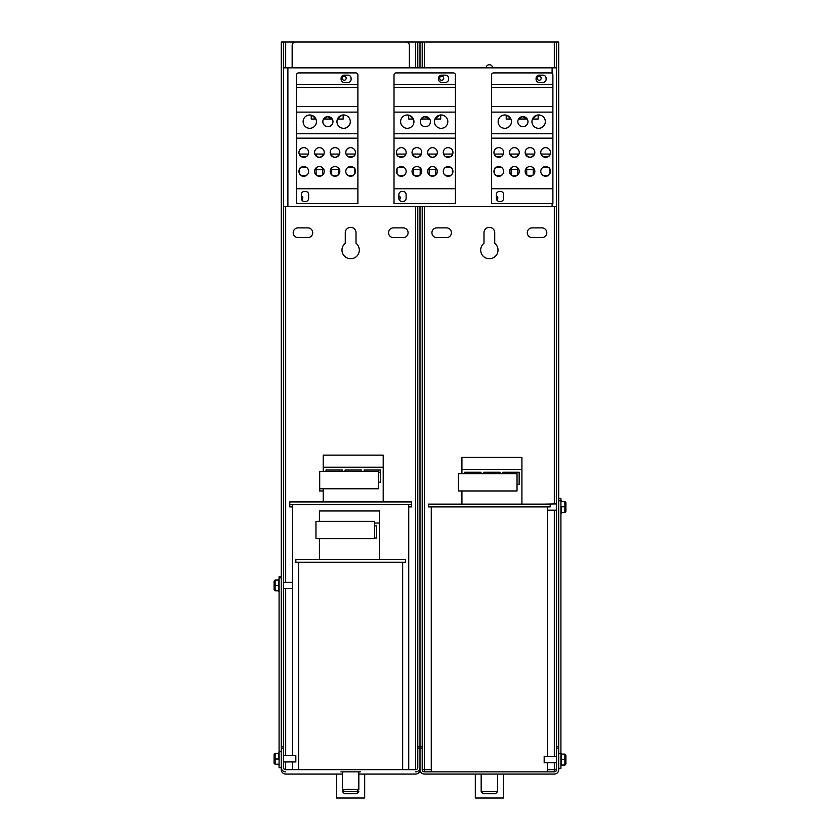 <?xml version="1.0" encoding="UTF-8"?>
<svg xmlns="http://www.w3.org/2000/svg" width="840" height="840" viewBox="0 0 840 840"><rect width="100%" height="100%" fill="white"/><g stroke="black" fill="none" stroke-linecap="round" stroke-linejoin="round"><path stroke-width="1.26" d="M345.272 232.733A5.376 5.376 0 0 1 350.637 227.357A5.376 5.376 0 0 1 356.013 232.733L356.013 243.275A8.673 8.673 0 0 1 357.01 255.959A8.673 8.673 0 0 1 344.274 255.959A8.673 8.673 0 0 1 345.272 243.275L345.272 232.733M393.425 227.882L403.221 227.882A4.851 4.851 0 0 1 408.082 232.733A4.851 4.851 0 0 1 403.221 237.594L393.425 237.594A4.851 4.851 0 0 1 388.574 232.733A4.851 4.851 0 0 1 393.425 227.882M298.064 227.882L307.86 227.882A4.851 4.851 0 0 1 312.711 232.733A4.851 4.851 0 0 1 307.86 237.594L298.064 237.594A4.851 4.851 0 0 1 293.202 232.733A4.851 4.851 0 0 1 298.064 227.882M281.284 576.744L279.08 576.744L279.08 767.728L281.284 767.728L281.284 769.671A4.4 4.4 0 0 0 285.684 774.071L342.457 774.071L342.457 789.432L358.827 789.432L356.748 791.511L344.536 791.511L342.457 789.432L344.536 791.511M358.827 774.071L415.601 774.071A4.4 4.4 0 0 0 420 769.671L420 761.219L420 769.671A4.4 4.4 0 0 0 424.399 774.071L554.316 774.071A4.4 4.4 0 0 0 558.716 769.671L558.716 748.062L556.51 748.062L556.51 42L422.205 42L422.205 67.841M281.284 605.188L281.284 42L283.49 42L283.49 748.062L281.284 748.062L281.284 577.794L279.08 577.794M417.795 67.841L417.795 42L283.49 42M417.795 42L420 42L420 67.841L420 42L422.205 42M283.49 746.508L281.284 746.508L281.284 744.734M281.284 740.303L281.284 653.772M281.284 649.331L281.284 637.445M281.284 632.583L281.284 626.168M281.284 621.726L281.284 609.63M417.795 746.508L420 746.508L420 756.368L420 748.062L417.795 748.062L417.795 206.556M360.35 771.865L340.935 771.865M336.599 774.071L336.599 798L364.686 798L364.686 774.071M420 206.556L420 746.508L420 206.556M281.284 767.728L281.284 761.219M281.284 756.368L281.284 751.433L279.08 751.433M278.733 759.129L278.733 753.302L275.131 753.302L274.092 754.362L274.092 763.056M274.092 763.235L275.131 764.295L278.733 764.179M275.131 764.295L275.131 759.014L274.092 758.972M278.733 759.014L275.131 759.014L275.131 753.512L274.092 754.53M274.092 758.615L274.092 754.362M275.131 753.302L278.733 753.512L279.08 751.863M283.49 761.933L295.827 761.933L295.827 755.654L283.49 755.654M278.733 585.375L278.733 580.115M278.733 579.999L275.131 580.051L274.092 581.081L275.131 579.999L278.733 579.999M278.733 580.167L278.733 585.344M274.092 589.785L275.131 590.835L278.733 590.835L278.733 585.47L274.092 585.459L274.092 589.785L274.092 581.049L274.092 585.459M415.601 206.556L415.601 769.671L285.684 769.671A2.205 2.205 0 0 1 283.49 767.466L283.49 748.083L281.284 748.083L281.284 767.466A4.4 4.4 0 0 0 285.684 771.865M415.601 771.865A4.4 4.4 0 0 0 420 767.466L420 746.508L422.205 746.508L422.205 748.062L417.795 748.083L417.795 767.466A2.205 2.205 0 0 1 415.601 769.671M292.152 67.841L292.152 45.465A3.465 3.465 0 0 1 295.627 42L405.899 42A3.465 3.465 0 0 1 409.374 45.465L409.374 67.841M483.987 232.733A5.376 5.376 0 0 1 489.363 227.357A5.376 5.376 0 0 1 494.729 232.733L494.729 243.275A8.673 8.673 0 0 1 495.726 255.959A8.673 8.673 0 0 1 482.99 255.959A8.673 8.673 0 0 1 483.987 243.275L483.987 232.733M532.14 227.882L541.937 227.882A4.851 4.851 0 0 1 546.798 232.733A4.851 4.851 0 0 1 541.937 237.594L532.14 237.594A4.851 4.851 0 0 1 527.289 232.733A4.851 4.851 0 0 1 532.14 227.882M436.779 227.882L446.576 227.882A4.851 4.851 0 0 1 451.427 232.733A4.851 4.851 0 0 1 446.576 237.594L436.779 237.594A4.851 4.851 0 0 1 431.918 232.733A4.851 4.851 0 0 1 436.779 227.882M486.087 67.841A3.276 3.276 0 0 1 489.363 64.733A3.276 3.276 0 0 1 492.629 67.841M556.51 42L558.716 42L558.716 536.823M422.205 768.106L422.846 769.671L422.205 769.671A2.205 2.205 0 0 0 424.399 771.865L554.316 771.865A2.205 2.205 0 0 0 556.51 769.671L556.51 748.062M422.205 769.671L422.205 748.062M556.51 769.671L555.87 769.671L556.51 768.106M554.316 771.865L554.316 769.671L555.87 769.671M422.846 769.671L424.399 769.671L424.399 771.865M475.314 774.071L475.314 798L503.402 798L503.402 774.071M422.205 206.556L422.205 746.508M556.51 746.508L558.716 746.508L558.716 737.793M558.716 541.254L558.716 560.879M558.716 565.309L558.716 576.797M558.716 581.648L558.716 601.062M558.716 605.504L558.716 733.362M418.614 175.948L420.294 174.867L416.892 176.253L413.501 174.867L415.181 175.948M432.506 176.243L429.125 174.867C431.382 176.642 433.629 176.642 435.876 174.867L432.506 176.243M446.723 176.043L444.738 174.867C450.303 177.45 454.178 174.405 446.723 176.043L450.839 175.392M402.675 176.043C395.209 174.416 399.105 177.471 404.67 174.867L402.675 176.043L398.559 175.403M443.531 154.066L452.351 154.066L452.351 154.812C452.519 156.282 450.314 156.912 445.746 156.702M445.746 167.181C450.314 166.971 452.519 167.601 452.351 169.071L452.351 173.733M452.235 173.933L450.786 175.434M450.45 175.634L449.295 176.096M448.886 176.179L447.962 176.243M447.332 176.179L446.513 175.97M412.314 154.066L421.481 154.066C418.425 158.277 415.37 158.277 412.314 154.066M420.189 174.962L420.189 167.843M420.189 156.041L420.189 154.066M413.606 174.962L413.606 167.843M413.606 156.041L413.606 154.066M421.365 173.303L419.475 175.508M418.751 175.886L415.044 175.886M414.32 175.508L412.43 173.303M412.146 172.389L412.041 171.402M412.43 169.502L421.365 169.502M427.928 154.066L437.073 154.066C434.028 158.256 430.983 158.256 427.928 154.066M435.792 174.951L435.792 167.864M435.792 156.03L435.792 154.066M429.209 174.951L429.209 167.864M429.209 156.03L429.209 154.066M436.957 173.303L435.078 175.497M434.354 175.875L430.657 175.875M429.923 175.497L428.054 173.303M427.77 172.389L427.665 171.402M428.054 169.512L436.957 169.512M403.651 156.713C399.084 156.922 396.889 156.292 397.047 154.822L397.047 154.066L405.867 154.066M402.895 175.97L402.066 176.179M401.447 176.243L400.522 176.19M400.113 176.106L398.947 175.644M398.622 175.445L397.163 173.943M397.047 173.744L397.047 169.06C396.889 167.591 399.084 166.96 403.651 167.181M452.949 171.402A4.841 4.841 0 0 1 445.694 175.591A4.841 4.841 0 0 1 445.694 167.213A4.841 4.841 0 0 1 452.949 171.402M398.864 198.387A3.087 3.087 0 0 0 401.951 201.474L403.022 201.474A3.087 3.087 0 0 0 406.108 198.387L406.108 194.534A3.087 3.087 0 0 0 403.022 191.447L401.951 191.447A3.087 3.087 0 0 0 398.864 194.534L398.864 198.387M448.592 78.236A3.087 3.087 0 0 0 445.505 75.148L441.672 75.148A3.087 3.087 0 0 0 438.585 78.236L438.585 79.317A3.087 3.087 0 0 0 441.672 82.404L445.505 82.404A3.087 3.087 0 0 0 448.592 79.317L448.592 78.236M421.754 152.481A4.851 4.851 0 0 1 414.467 156.681A4.851 4.851 0 0 1 414.467 148.281A4.851 4.851 0 0 1 421.754 152.481M421.754 171.402A4.851 4.851 0 0 1 414.467 175.602A4.851 4.851 0 0 1 414.467 167.202A4.851 4.851 0 0 1 421.754 171.402M406.14 152.481A4.841 4.841 0 0 1 398.864 156.681A4.841 4.841 0 0 1 398.864 148.291A4.841 4.841 0 0 1 406.14 152.481M406.14 171.402A4.841 4.841 0 0 1 398.864 175.602A4.841 4.841 0 0 1 398.864 167.213A4.841 4.841 0 0 1 406.14 171.402M452.949 152.481A4.841 4.841 0 0 1 445.694 156.671A4.841 4.841 0 0 1 445.694 148.291A4.841 4.841 0 0 1 452.949 152.481M437.336 152.481A4.841 4.841 0 0 1 430.08 156.671A4.841 4.841 0 0 1 430.08 148.291A4.841 4.841 0 0 1 437.336 152.481M437.336 171.402A4.841 4.841 0 0 1 430.08 175.591A4.841 4.841 0 0 1 430.08 167.213A4.841 4.841 0 0 1 437.336 171.402M439.394 115.195L434.983 119.039L440.675 119.039L440.675 114.986M447.815 121.642A6.678 6.678 0 0 1 437.798 127.428A6.678 6.678 0 0 1 437.798 115.857A6.678 6.678 0 0 1 447.815 121.642M408.723 115.143L408.723 119.039L413.417 119.039L409.784 115.469M413.942 121.642A6.667 6.667 0 0 1 403.945 127.418A6.667 6.667 0 0 1 403.945 115.878A6.667 6.667 0 0 1 413.942 121.642M421.06 119.039L429.744 119.039L424.704 116.623L421.06 119.039M430.469 121.642A5.061 5.061 0 0 1 422.867 126.032A5.061 5.061 0 0 1 422.867 117.254A5.061 5.061 0 0 1 430.469 121.642M394.012 84.357L394.012 75.002A2.079 2.079 0 0 1 396.092 72.912L453.306 72.912A2.079 2.079 0 0 1 455.385 75.002L455.385 84.357L394.012 84.357L394.012 203.658L455.385 203.658L455.385 188.748L394.012 188.748M455.385 188.748L455.385 87.476L394.012 87.476M455.385 87.476L455.385 84.357M455.385 106.512L394.012 106.512M455.385 112.109L394.012 112.109M455.385 133.728L394.012 133.728M455.385 138.169L394.012 138.169M321.111 175.948L322.791 174.867L319.399 176.253L315.998 174.867L317.688 175.948M335.002 176.243L331.632 174.867C333.879 176.642 336.126 176.642 338.373 174.867L335.002 176.243M349.219 176.043L347.235 174.867C352.81 177.45 356.675 174.405 349.219 176.043L353.346 175.392M305.183 176.043C297.707 174.416 301.602 177.471 307.178 174.867L305.183 176.043L301.056 175.403M346.038 154.066L354.848 154.066L354.848 154.812C355.016 156.282 352.81 156.912 348.243 156.702M348.243 167.181C352.81 166.971 355.016 167.601 354.848 169.071L354.848 173.733M354.732 173.933L353.283 175.434M352.947 175.634L351.792 176.096M351.382 176.179L350.459 176.243M349.839 176.179L349.01 175.97M314.811 154.066L323.988 154.066C320.922 158.277 317.867 158.277 314.811 154.066M322.686 174.962L322.686 167.843M322.686 156.041L322.686 154.066M316.103 174.962L316.103 167.843M316.103 156.041L316.103 154.066M323.862 173.303L321.972 175.508M321.248 175.886L317.541 175.886M316.817 175.508L314.937 173.303M314.643 172.389L314.548 171.402M314.937 169.502L323.862 169.502M330.435 154.066L339.57 154.066C336.525 158.256 333.48 158.256 330.435 154.066M338.3 174.951L338.3 167.864M338.3 156.03L338.3 154.066M331.706 174.951L331.706 167.864M331.706 156.03L331.706 154.066M339.455 173.303L337.575 175.497M336.851 175.875L333.155 175.875M332.419 175.497L330.55 173.303M330.267 172.389L330.162 171.402M330.55 169.512L339.455 169.512M306.159 156.713C301.592 156.922 299.387 156.292 299.555 154.822L299.555 154.066L308.375 154.066M305.393 175.97L304.574 176.179M303.944 176.243L303.019 176.19M302.61 176.106L301.445 175.644M301.119 175.445L299.67 173.943M299.555 173.744L299.555 169.06C299.387 167.591 301.592 166.96 306.159 167.181M355.446 171.402A4.841 4.841 0 0 1 348.191 175.591A4.841 4.841 0 0 1 348.191 167.213A4.841 4.841 0 0 1 355.446 171.402M301.361 198.387A3.087 3.087 0 0 0 304.447 201.474L305.529 201.474A3.087 3.087 0 0 0 308.616 198.387L308.616 194.534A3.087 3.087 0 0 0 305.529 191.447L304.447 191.447A3.087 3.087 0 0 0 301.361 194.534L301.361 198.387M351.089 78.236A3.087 3.087 0 0 0 348.002 75.148L344.18 75.148A3.087 3.087 0 0 0 341.093 78.236L341.093 79.317A3.087 3.087 0 0 0 344.18 82.404L348.002 82.404A3.087 3.087 0 0 0 351.089 79.317L351.089 78.236M324.25 152.481A4.851 4.851 0 0 1 316.974 156.681A4.851 4.851 0 0 1 316.974 148.281A4.851 4.851 0 0 1 324.25 152.481M324.25 171.402A4.851 4.851 0 0 1 316.974 175.602A4.851 4.851 0 0 1 316.974 167.202A4.851 4.851 0 0 1 324.25 171.402M308.637 152.481A4.841 4.841 0 0 1 301.371 156.681A4.841 4.841 0 0 1 301.371 148.291A4.841 4.841 0 0 1 308.637 152.481M308.637 171.402A4.841 4.841 0 0 1 301.371 175.602A4.841 4.841 0 0 1 301.371 167.213A4.841 4.841 0 0 1 308.637 171.402M355.446 152.481A4.841 4.841 0 0 1 348.191 156.671A4.841 4.841 0 0 1 348.191 148.291A4.841 4.841 0 0 1 355.446 152.481M339.843 152.481A4.841 4.841 0 0 1 332.588 156.671A4.841 4.841 0 0 1 332.588 148.291A4.841 4.841 0 0 1 339.843 152.481M339.843 171.402A4.841 4.841 0 0 1 332.588 175.591A4.841 4.841 0 0 1 332.588 167.213A4.841 4.841 0 0 1 339.843 171.402M341.901 115.195L337.491 119.039L343.171 119.039L343.171 114.986M350.312 121.642A6.678 6.678 0 0 1 340.294 127.428A6.678 6.678 0 0 1 340.294 115.857A6.678 6.678 0 0 1 350.312 121.642M311.231 115.143L311.231 119.039L315.913 119.039L312.281 115.469M316.439 121.642A6.667 6.667 0 0 1 306.443 127.418A6.667 6.667 0 0 1 306.443 115.878A6.667 6.667 0 0 1 316.439 121.642M323.558 119.039L332.241 119.039L327.201 116.623L323.558 119.039M332.966 121.642A5.061 5.061 0 0 1 325.374 126.032A5.061 5.061 0 0 1 325.374 117.254A5.061 5.061 0 0 1 332.966 121.642M296.51 84.357L296.51 75.002A2.079 2.079 0 0 1 298.589 72.912L355.814 72.912A2.079 2.079 0 0 1 357.893 75.002L357.893 84.357L296.51 84.357L296.51 203.658L357.893 203.658L357.893 188.748L296.51 188.748M357.893 188.748L357.893 87.476L296.51 87.476M357.893 87.476L357.893 84.357M357.893 106.512L296.51 106.512M357.893 112.109L296.51 112.109M357.893 133.728L296.51 133.728M357.893 138.169L296.51 138.169M516.106 175.948L517.787 174.867L514.395 176.253L511.004 174.867L512.683 175.948M529.998 176.243L526.628 174.867C528.875 176.642 531.121 176.642 533.379 174.867L529.998 176.243M544.215 176.043L542.231 174.867C547.806 177.45 551.68 174.405 544.215 176.043L548.341 175.392M500.178 176.043C492.713 174.416 496.608 177.471 502.173 174.867L500.178 176.043L496.052 175.403M541.034 154.066L549.843 154.066L549.843 154.812C550.011 156.282 547.817 156.912 543.239 156.702M543.239 167.181C547.817 166.971 550.011 167.601 549.843 169.071L549.843 173.733M549.727 173.933L548.279 175.434M547.953 175.634L546.788 176.096M546.378 176.179L545.454 176.243M544.835 176.179L544.005 175.97M509.806 154.066L518.984 154.066C515.928 158.277 512.862 158.277 509.806 154.066M517.692 174.962L517.692 167.843M517.692 156.041L517.692 154.066M511.098 174.962L511.098 167.843M511.098 156.041L511.098 154.066M518.857 173.303L516.978 175.508M516.243 175.886L512.547 175.886M511.812 175.508L509.933 173.303M509.649 172.389L509.544 171.402M509.933 169.502L518.857 169.502M525.431 154.066L534.576 154.066C531.52 158.256 528.476 158.256 525.431 154.066M533.295 174.951L533.295 167.864M533.295 156.03L533.295 154.066M526.712 174.951L526.712 167.864M526.712 156.03L526.712 154.066M534.45 173.303L532.581 175.497M531.846 175.875L528.15 175.875M527.426 175.497L525.546 173.303M525.263 172.389L525.168 171.402M525.546 169.512L534.45 169.512M501.155 156.713C496.587 156.922 494.382 156.292 494.55 154.822L494.55 154.066L503.37 154.066M500.399 175.97L499.569 176.179M498.939 176.243L498.026 176.19M497.606 176.106L496.451 175.644M496.115 175.445L494.666 173.943M494.55 173.744L494.55 169.06C494.382 167.591 496.587 166.96 501.155 167.181M550.442 171.402A4.841 4.841 0 0 1 543.186 175.591A4.841 4.841 0 0 1 543.186 167.213A4.841 4.841 0 0 1 550.442 171.402M496.367 198.387A3.087 3.087 0 0 0 499.454 201.474L500.525 201.474A3.087 3.087 0 0 0 503.612 198.387L503.612 194.534A3.087 3.087 0 0 0 500.525 191.447L499.454 191.447A3.087 3.087 0 0 0 496.367 194.534L496.367 198.387M546.095 78.236A3.087 3.087 0 0 0 543.008 75.148L539.175 75.148A3.087 3.087 0 0 0 536.088 78.236L536.088 79.317A3.087 3.087 0 0 0 539.175 82.404L543.008 82.404A3.087 3.087 0 0 0 546.095 79.317L546.095 78.236M519.246 152.481A4.851 4.851 0 0 1 511.969 156.681A4.851 4.851 0 0 1 511.969 148.281A4.851 4.851 0 0 1 519.246 152.481M519.246 171.402A4.851 4.851 0 0 1 511.969 175.602A4.851 4.851 0 0 1 511.969 167.202A4.851 4.851 0 0 1 519.246 171.402M503.632 152.481A4.841 4.841 0 0 1 496.367 156.681A4.841 4.841 0 0 1 496.367 148.291A4.841 4.841 0 0 1 503.632 152.481M503.632 171.402A4.841 4.841 0 0 1 496.367 175.602A4.841 4.841 0 0 1 496.367 167.213A4.841 4.841 0 0 1 503.632 171.402M550.442 152.481A4.841 4.841 0 0 1 543.186 156.671A4.841 4.841 0 0 1 543.186 148.291A4.841 4.841 0 0 1 550.442 152.481M534.839 152.481A4.841 4.841 0 0 1 527.583 156.671A4.841 4.841 0 0 1 527.583 148.291A4.841 4.841 0 0 1 534.839 152.481M534.839 171.402A4.841 4.841 0 0 1 527.583 175.591A4.841 4.841 0 0 1 527.583 167.213A4.841 4.841 0 0 1 534.839 171.402M536.897 115.195L532.486 119.039L538.167 119.039L538.167 114.986M545.317 121.642A6.678 6.678 0 0 1 535.301 127.428A6.678 6.678 0 0 1 535.301 115.857A6.678 6.678 0 0 1 545.317 121.642M506.226 115.143L506.226 119.039L510.909 119.039L507.286 115.469M511.445 121.642A6.667 6.667 0 0 1 501.449 127.418A6.667 6.667 0 0 1 501.449 115.878A6.667 6.667 0 0 1 511.445 121.642M518.553 119.039L527.247 119.039L522.197 116.623L518.553 119.039M527.971 121.642A5.061 5.061 0 0 1 520.37 126.032A5.061 5.061 0 0 1 520.37 117.254A5.061 5.061 0 0 1 527.971 121.642M491.505 84.357L491.505 75.002A2.079 2.079 0 0 1 493.584 72.912L550.809 72.912A2.079 2.079 0 0 1 552.888 75.002L552.888 84.357L491.505 84.357L491.505 203.658L552.888 203.658L552.888 188.748L491.505 188.748M552.888 188.748L552.888 87.476L491.505 87.476M552.888 87.476L552.888 84.357M552.888 106.512L491.505 106.512M552.888 112.109L491.505 112.109M552.888 133.728L491.505 133.728M552.888 138.169L491.505 138.169M558.716 768.306L560.921 768.306L560.921 498.372L558.716 498.372M560.921 500.798L558.716 500.798L558.716 748.062M564.869 754.131L564.869 759.413L565.908 759.454L565.908 755.192L564.869 754.131L561.267 754.131L561.267 765.02M561.267 759.413L564.869 759.413L564.869 765.135L561.267 765.135L564.869 764.915L565.908 763.896L565.908 759.454M561.267 764.799L561.267 759.538M564.869 765.135L565.908 763.896M565.908 759.812L565.908 764.075M556.51 756.494L544.173 756.494L544.173 762.773L556.51 762.773M561.267 506.709L561.267 512.432M564.869 501.543L564.869 506.825L565.908 506.867L565.908 502.604L564.869 501.543L561.267 501.543L561.267 500.882L561.267 501.764M561.267 506.825L564.869 506.825L564.869 512.547L561.267 512.547L561.267 513.208L561.267 512.327L564.869 512.327L565.908 511.308L565.908 506.867M561.267 512.201L561.267 506.94M564.869 512.547L565.908 511.487L565.908 507.224M556.51 503.906L544.173 504.147M443.688 78.236A2.016 2.016 0 0 1 440.664 79.979A2.016 2.016 0 0 1 440.664 76.492A2.016 2.016 0 0 1 443.688 78.236M541.18 78.236A2.016 2.016 0 0 1 538.167 79.979A2.016 2.016 0 0 1 538.167 76.492A2.016 2.016 0 0 1 541.18 78.236M346.185 78.236A2.016 2.016 0 0 1 343.171 79.979A2.016 2.016 0 0 1 343.171 76.492A2.016 2.016 0 0 1 346.185 78.236M301.361 195.941A2.016 2.016 0 0 1 301.665 199.71M496.367 195.941A2.016 2.016 0 0 1 496.661 199.71M398.864 195.941A2.016 2.016 0 0 1 399.157 199.71M556.51 206.556L283.49 206.556M283.49 67.841L556.51 67.841M428.495 506.919L550.221 506.919L550.221 504.147L428.495 504.147L428.495 506.919L428.495 504.147M547.449 771.865L547.449 762.773M547.449 756.494L547.449 506.919M483.252 793.716L495.464 793.716L497.543 791.637L481.173 791.637L481.173 774.071L481.173 791.637L483.252 793.716L481.173 791.637M497.543 791.637L497.543 774.071M464.699 472.248L464.699 473.634L464.699 472.248L481.005 472.248L481.005 473.634L480.68 472.248M504.515 472.248L502.845 472.248L502.845 473.634L502.845 472.248L502.845 473.634L502.845 472.248L502.845 473.634L502.845 472.248L519.152 472.248L519.152 484.386L517.031 484.386L519.152 484.386L519.152 472.248L515.245 472.248M461.927 457.328L521.923 457.328L521.923 469.413L461.927 469.413L461.927 457.328M499.947 472.248L500.073 473.634L500.073 472.248L483.777 472.248L483.777 473.634L483.777 472.248M461.927 504.147L461.927 490.969M461.927 473.634L461.927 469.413M521.923 504.147L521.923 469.413M517.031 490.969L458.419 490.969L458.419 473.634L517.031 473.634L517.031 490.969M411.506 504.725L411.506 501.942L289.779 501.942L289.779 504.725L411.506 504.725L411.506 506.919L408.733 506.919M408.733 769.671L408.733 504.725M342.29 471.429L341.964 470.043M365.799 470.043L364.13 470.043L364.13 471.429L364.13 470.043L364.13 471.429L364.13 470.043L380.436 470.043L380.436 482.181L378.315 482.181M325.983 471.429L325.983 470.043L342.29 470.043M323.211 455.133L383.208 455.133L383.208 467.219L323.211 467.219L323.211 455.133M345.062 471.429L345.062 470.043L361.358 470.043L361.358 471.429M323.211 501.942L323.211 488.765M323.211 471.429L323.211 467.219M383.208 501.942L383.208 467.219M378.315 488.765L319.704 488.765L319.704 471.429L378.315 471.429L378.315 488.765M481.005 473.634L481.005 472.248L481.005 473.634M502.845 472.248L502.845 473.634L502.845 472.248M476.627 472.248L478.013 472.248M289.779 504.147L289.779 506.919L292.551 506.919L292.551 755.654L292.551 504.725M342.457 791.637L344.536 793.716L356.748 793.716L358.827 791.637L342.457 791.637L342.457 774.071M378.315 472.248L380.436 472.248L380.436 482.181M323.211 490.969L319.704 490.969L319.704 488.765M295.848 562.286L405.437 562.286L405.437 559.514L295.848 559.514L295.848 562.286M358.827 789.432L358.827 771.865M402.665 769.671L402.665 562.286M374.567 525.871L376.656 525.871L376.656 538.01L374.567 538.01M319.431 521.367L319.431 510.962L379.428 510.962L379.428 523.047L374.567 523.047M379.428 559.514L379.428 523.047M319.431 559.514L319.431 538.702M374.567 538.702L315.966 538.702L315.966 521.367L374.567 521.367L374.567 538.702M415.601 42L415.601 67.841M285.684 769.671L285.684 761.933M285.684 755.654L285.684 588.557M285.684 582.278L285.684 206.556M285.684 67.841L285.684 42M275.131 590.835L275.131 579.999M554.316 762.773L554.316 769.671L547.449 769.671M554.316 42L554.316 67.841M554.316 206.556L554.316 503.906M554.316 510.185L554.316 756.494M431.267 769.671L424.399 769.671L424.399 206.556M424.399 67.841L424.399 42M560.921 753.385L558.716 753.385M287.889 67.841L287.889 206.556M552.111 206.556L552.111 203.658M552.111 73.374L552.111 67.841M279.08 765.734L278.733 764.295M279.08 592.357L278.733 590.835M279.08 578.487L278.733 580.051M292.551 582.278L283.49 582.278M292.551 588.557L283.49 588.557M560.921 752.703L561.267 754.131M560.921 513.975L561.267 513.208M560.921 500.105L561.267 500.882M547.449 510.185L556.51 510.185M431.267 506.919L431.267 771.865L431.267 506.919M292.551 761.933L292.551 769.671L292.551 761.933M342.457 771.865L342.457 789.432M298.62 562.286L298.62 769.671"/></g></svg>
